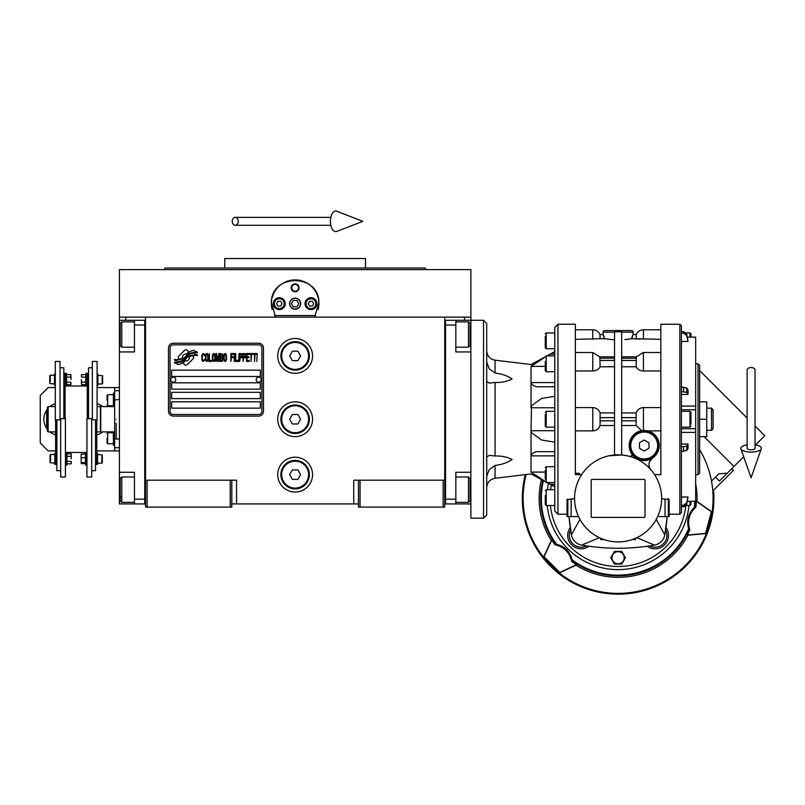 <?xml version="1.0" encoding="UTF-8"?>
<svg xmlns="http://www.w3.org/2000/svg" width="805" height="805" viewBox="0 0 805 805"><rect width="100%" height="100%" fill="white"/><g stroke="black" fill="none" stroke-linecap="round" stroke-linejoin="round"><path stroke-width="1.21" d="M358.467 503.93L231.81 503.93M444.742 480.183L444.742 507.09L358.467 507.09L358.467 480.183L444.742 480.183L444.742 317.12L470.865 317.12L470.865 320.279L455.831 320.279L455.831 351.946L470.865 351.946M353.717 503.93L353.717 480.183L358.467 480.183M312.551 419.234A17.418 17.418 0 0 0 295.133 401.816A17.418 17.418 0 0 0 277.725 419.234A17.418 17.418 0 0 0 295.133 436.642A17.418 17.418 0 0 0 312.551 419.234M312.551 474.638A17.418 17.418 0 0 0 295.133 457.22A17.418 17.418 0 0 0 277.725 474.638A17.418 17.418 0 0 0 295.133 492.056A17.418 17.418 0 0 0 312.551 474.638M312.551 355.901A17.418 17.418 0 0 0 295.133 338.492A17.418 17.418 0 0 0 277.725 355.901A17.418 17.418 0 0 0 295.133 373.319A17.418 17.418 0 0 0 312.551 355.901M145.534 343.665L145.534 480.183L145.534 317.12L464.535 317.12L464.535 320.279M230.23 507.09L230.23 480.183L145.534 480.183L145.534 507.09L231.81 507.09L231.81 480.183L236.559 480.183L236.559 503.93M360.046 507.09L360.046 480.183M145.534 502.34L144.739 502.34L144.739 320.279L119.412 320.279L119.412 317.12L145.534 317.12L125.741 317.12L125.741 320.279M230.23 480.183L231.81 480.183M145.534 321.869L144.739 321.869L144.739 325.029L134.445 325.029L134.445 351.946L119.412 351.946L119.412 472.263L134.445 472.263L134.445 499.181L144.739 499.181L144.739 503.93L145.534 503.93M444.742 503.93L445.537 503.93L445.537 320.279L455.831 320.279M443.163 507.09L443.163 480.183M147.114 507.09L147.114 480.183M193.572 357.49A1.972 1.972 0 0 0 192.989 356.092L192.808 355.911A9.187 9.187 0 0 0 189.306 356.776A3.482 3.482 0 0 1 185.14 360.882A13.786 13.786 0 0 1 183.037 363.105L184.506 364.585A1.972 1.972 0 0 0 187.303 364.585L192.989 358.889A1.972 1.972 0 0 0 193.572 357.49M261.887 347.991A3.17 3.17 0 0 0 258.727 344.822L173.236 344.822A3.17 3.17 0 0 0 170.066 347.991L170.066 411.315A3.17 3.17 0 0 0 173.236 414.484L258.727 414.484A3.17 3.17 0 0 0 261.887 411.315L261.887 347.991M171.656 401.816L171.656 408.145L260.307 408.145L260.307 401.816L171.656 401.816M171.656 392.317L171.656 398.646L260.307 398.646L260.307 392.317L171.656 392.317M171.656 382.818L171.656 389.147L260.307 389.147L260.307 382.818L171.656 382.818M171.656 370.149L171.656 376.488L260.307 376.488L260.307 370.149L171.656 370.149M194.921 354.301L194.257 353.194A14.53 14.53 0 0 0 190.866 353.787A7.587 7.587 0 0 0 187.132 356.323A283.521 283.521 0 0 1 185.17 358.728A11.944 11.944 0 0 1 182.423 361.173A7.849 7.849 0 0 1 177.935 362.421A56.32 56.32 0 0 1 174.343 362.2L175.037 363.357L176.899 363.488L177.543 364.554A9.117 9.117 0 0 0 184.868 360.268A12.045 12.045 0 0 1 187.515 357.189A8.161 8.161 0 0 1 192.898 355.317A93.803 93.803 0 0 1 197.467 355.528L196.812 354.431L194.921 354.301M194.921 351.473L194.287 350.417A8.593 8.593 0 0 0 189.366 352.127A10.445 10.445 0 0 0 186.911 354.743A22.882 22.882 0 0 1 185.412 356.756A7.426 7.426 0 0 1 182.061 359.03A12.498 12.498 0 0 1 178.036 359.684A31.798 31.798 0 0 1 174.333 359.443L174.987 360.519L176.899 360.65L177.503 361.666A9.388 9.388 0 0 0 185.643 357.46A12.045 12.045 0 0 1 188.38 354.482A9.097 9.097 0 0 1 193.069 352.62A19.763 19.763 0 0 1 197.467 352.681L196.823 351.604L194.921 351.473M188.773 351.876L187.293 350.396A1.972 1.972 0 0 0 184.496 350.396L178.811 356.092A1.972 1.972 0 0 0 178.811 358.879L178.992 359.07A9.177 9.177 0 0 0 182.494 358.205A3.482 3.482 0 0 1 186.659 354.099A13.806 13.806 0 0 1 188.773 351.876M204.611 360.268L204.691 359.422L203.625 360.429L202.266 359.422L202.417 355.045L203.625 354.542L204.691 355.548L204.309 354.029L202.941 353.526L201.803 355.377L201.954 360.268L202.941 361.445L204.611 360.268M207.116 353.526L205.828 354.029L205.295 356.223L205.527 360.268L206.513 361.445L207.801 360.942L208.334 358.748L208.103 354.703L207.116 353.526M209.391 353.526L208.938 361.445L211.665 361.445L211.665 360.429L209.391 360.429L209.391 353.526M214.1 353.526L212.812 354.029L212.279 356.223L212.5 360.268L213.486 361.445L214.784 360.942L215.307 358.748L215.086 354.703L214.1 353.526M218.044 361.445L219.101 355.216L219.554 361.445L219.554 353.526L218.88 353.526L217.742 360.6L216.595 353.526L215.921 353.526L215.921 361.445L216.374 355.216L217.431 361.445L218.044 361.445M222.673 357.571L222.673 354.2L220.168 353.526L220.168 361.445L222.361 361.274L222.673 357.571M225.4 353.526L224.112 354.029L223.579 356.223L223.81 360.268L224.796 361.445L226.084 360.942L226.618 358.748L226.386 354.703L225.4 353.526M230.864 361.445L231.317 357.742L233.289 357.742L233.289 356.726L231.317 356.726L231.317 354.542L233.591 354.542L233.591 353.526L230.864 353.526L230.864 361.445M234.195 361.445L234.657 353.526L234.195 361.445M235.714 353.526L235.261 361.445L237.988 361.445L237.988 360.429L235.714 360.429L235.714 353.526M238.602 361.445L239.055 353.526L238.602 361.445M242.466 356.052L241.862 353.697L239.659 353.526L239.659 361.445L240.121 357.903L241.862 357.742L242.466 356.052M245.877 356.052L245.273 353.697L243.08 353.526L243.08 361.445L243.533 357.903L245.273 357.742L245.877 356.052M249.218 361.445L249.218 360.429L246.944 360.429L246.944 357.742L248.916 357.742L248.916 356.726L246.944 356.726L246.944 354.542L249.218 354.542L249.218 353.526L246.491 353.526L246.491 361.445L249.218 361.445M252.71 354.371L252.71 353.526L249.822 353.526L249.822 354.371L251.039 354.371L251.039 361.445L251.492 354.371L252.71 354.371M256.201 354.371L256.201 353.526L253.313 353.526L253.313 354.371L254.531 354.371L254.531 361.445L254.984 354.371L256.201 354.371M256.805 361.445L257.258 353.526L256.805 361.445M206.211 354.703L207.116 354.542L207.801 355.548L207.801 359.422L207.116 360.429L205.828 359.422L206.211 354.703M213.184 354.703L214.1 354.542L214.784 355.548L214.784 359.422L214.1 360.429L212.812 359.422L213.184 354.703M220.62 356.897L220.62 354.542L222.059 354.542L222.291 356.726L220.62 356.897M222.442 358.416L222.291 360.268L220.62 360.429L220.62 357.903L222.442 358.416M224.494 354.703L225.4 354.542L226.084 355.548L226.084 359.422L225.4 360.429L224.112 359.422L224.494 354.703M241.782 356.726L240.121 356.897L240.121 354.371L241.782 354.542L241.782 356.726M245.203 356.726L243.533 356.897L243.533 354.371L245.203 354.542L245.203 356.726M173.236 416.064A4.75 4.75 0 0 1 168.487 411.315L168.487 347.991A4.75 4.75 0 0 1 173.236 343.242L258.727 343.242A4.75 4.75 0 0 1 263.476 347.991L263.476 411.315A4.75 4.75 0 0 1 258.727 416.064L173.236 416.064M170.7 379.578A2.536 2.536 0 0 0 173.166 382.184A2.536 2.536 0 0 0 175.772 379.719A2.536 2.536 0 0 0 173.306 377.122A2.536 2.536 0 0 0 170.7 379.578M256.191 379.578A2.536 2.536 0 0 0 258.657 382.184A2.536 2.536 0 0 0 261.253 379.719A2.536 2.536 0 0 0 258.797 377.122A2.536 2.536 0 0 0 256.191 379.578M272.11 309.462A23.748 23.748 0 0 1 271.738 299.631M272.05 298.092A23.748 23.748 0 0 1 274.052 292.728M274.153 292.547A23.748 23.748 0 0 1 277.554 287.697M278.228 286.983A23.748 23.748 0 0 1 282.283 283.692M283.441 282.998A23.748 23.748 0 0 1 288.14 280.965M289.226 280.663A23.748 23.748 0 0 1 295.093 279.909M295.143 279.909A23.748 23.748 0 0 1 301.04 280.653M302.096 280.955A23.748 23.748 0 0 1 306.816 282.978M307.973 283.682A23.748 23.748 0 0 1 312.008 286.952M312.712 287.687A23.748 23.748 0 0 1 316.103 292.497M316.194 292.688A23.748 23.748 0 0 1 318.217 298.051M318.528 299.561A23.748 23.748 0 0 1 318.156 309.482M315.701 315.53L274.575 315.53M289.76 303.656A5.383 5.383 0 0 0 295.133 309.04A5.383 5.383 0 0 0 300.517 303.656A5.383 5.383 0 0 0 295.133 298.273A5.383 5.383 0 0 0 289.76 303.656M291.179 287.828A3.955 3.955 0 0 1 295.133 283.873A3.955 3.955 0 0 1 299.098 287.828A3.955 3.955 0 0 1 295.133 291.782A3.955 3.955 0 0 1 291.179 287.828M273.368 303.656A5.937 5.937 0 0 0 279.305 309.593A5.937 5.937 0 0 0 285.242 303.656A5.937 5.937 0 0 0 279.305 297.719A5.937 5.937 0 0 0 273.368 303.656M305.035 303.656A5.937 5.937 0 0 0 310.972 309.593A5.937 5.937 0 0 0 316.908 303.656A5.937 5.937 0 0 0 310.972 297.719A5.937 5.937 0 0 0 305.035 303.656M279.305 308.567A4.911 4.911 0 0 0 284.215 303.656A4.911 4.911 0 0 0 279.305 298.756A4.911 4.911 0 0 0 274.394 303.656A4.911 4.911 0 0 0 279.305 308.567M279.305 309.2A5.544 5.544 0 0 0 284.849 303.656A5.544 5.544 0 0 0 279.305 298.122A5.544 5.544 0 0 0 273.76 303.656A5.544 5.544 0 0 0 279.305 309.2M277.936 301.281L276.568 303.656L277.936 306.031L280.673 306.031L282.052 303.656L280.673 301.281L277.936 301.281M310.972 308.567A4.911 4.911 0 0 0 315.882 303.656A4.911 4.911 0 0 0 310.972 298.756A4.911 4.911 0 0 0 306.061 303.656A4.911 4.911 0 0 0 310.972 308.567M310.972 309.2A5.544 5.544 0 0 0 316.506 303.656A5.544 5.544 0 0 0 310.972 298.122A5.544 5.544 0 0 0 305.427 303.656A5.544 5.544 0 0 0 310.972 309.2M309.603 301.281L308.224 303.656L309.603 306.031L312.34 306.031L313.709 303.656L312.34 301.281L309.603 301.281M291.752 287.828A3.381 3.381 0 0 0 295.133 291.209A3.381 3.381 0 0 0 298.524 287.828A3.381 3.381 0 0 0 295.133 284.447A3.381 3.381 0 0 0 291.752 287.828M295.133 309.2A5.544 5.544 0 0 0 300.678 303.656A5.544 5.544 0 0 0 295.133 298.122A5.544 5.544 0 0 0 289.599 303.656A5.544 5.544 0 0 0 295.133 309.2M291.48 303.656L293.312 306.826L296.965 306.826L298.796 303.656L296.965 300.496L293.312 300.496L291.48 303.656M275.572 317.12L271.416 302.469M271.416 304.843L271.386 303.656C269.917 273.026 320.36 273.026 318.881 303.656L318.861 304.843M318.861 302.469L314.705 317.12M470.865 317.12L470.865 269.625L119.412 269.625L119.412 317.12M186.931 269.625L164.451 269.625L165.025 268.035L425.251 268.035L295.133 268.035M164.451 269.625L295.133 269.625M288.059 258.536L291.329 258.536M302.418 258.536L298.876 258.536M403.345 269.625L425.825 269.625L425.251 268.035L365.51 268.035L365.51 258.536L291.531 258.536M288.482 268.035L224.766 268.035L224.766 258.536L291.44 258.536M365.51 268.035L301.795 268.035M224.766 268.035L175.41 268.035M392.588 269.625L362.421 269.625M227.855 269.625L197.688 269.625M444.742 502.34L445.537 502.34L445.537 499.181L455.831 499.181L455.831 472.263L470.865 472.263M444.742 321.869L445.537 321.869L445.537 325.029L455.831 325.029M470.865 503.93L445.537 503.93M455.831 499.181L455.831 503.93M483.533 320.279L486.703 323.449L486.703 515.009L483.533 518.179L483.533 320.279L470.865 320.279L470.865 334.528L470.08 334.528M470.08 324.626L470.08 345.617L468.49 347.197L468.49 341.773M470.08 340.606L470.08 332.284M455.831 321.869L468.49 321.869L468.49 347.197L455.831 347.197M455.831 477.013L468.49 477.013L470.08 478.593L470.08 500.519M468.49 477.013L468.49 502.34L470.08 500.76M119.412 414.162L119.412 424.295M134.445 325.029L134.445 320.279M144.739 503.93L134.445 503.93L134.445 499.181M119.412 472.263L119.412 503.93L134.445 503.93M119.412 351.946L119.412 334.528L120.197 334.528M119.412 320.279L119.412 334.528M134.445 502.34L121.786 502.34L120.197 500.76L120.197 478.593L121.786 477.013L121.786 482.376M120.197 481.672L120.197 493.002M121.786 502.34L121.786 477.013L134.445 477.013M120.197 496.987L121.786 496.987M120.197 345.476L120.197 323.449L121.786 321.869L121.786 347.046M120.197 327.303L120.197 329.939M119.412 447.721L114.662 447.721L114.662 431.893L100.726 431.893L100.726 406.565L114.662 406.565L114.662 387.567L119.412 387.567M116.242 419.234C116.242 393.705 116.242 393.705 116.242 419.234C116.242 444.752 116.242 444.752 116.242 419.234M116.242 423.189L116.242 439.017L119.412 439.017M114.662 419.234C114.662 394.44 114.662 394.44 114.662 419.234C114.662 444.018 114.662 444.018 114.662 419.234M119.412 399.441L114.662 400.015L114.662 438.443L116.242 439.017M114.662 412.955L114.662 415.269M309.382 355.901A14.249 14.249 0 0 1 295.133 370.149A14.249 14.249 0 0 1 280.885 355.901A14.249 14.249 0 0 1 295.133 341.652A14.249 14.249 0 0 1 309.382 355.901M308.597 355.901A13.454 13.454 0 0 1 295.133 369.364A13.454 13.454 0 0 1 281.68 355.901A13.454 13.454 0 0 1 295.133 342.447A13.454 13.454 0 0 1 308.597 355.901M300.617 355.901L297.88 351.151L292.396 351.151L289.649 355.901L292.396 360.65L297.88 360.65L300.617 355.901M309.382 419.234A14.249 14.249 0 0 1 295.133 433.482A14.249 14.249 0 0 1 280.885 419.234A14.249 14.249 0 0 1 295.133 404.985A14.249 14.249 0 0 1 309.382 419.234M308.597 419.234A13.454 13.454 0 0 1 295.133 432.688A13.454 13.454 0 0 1 281.68 419.234A13.454 13.454 0 0 1 295.133 405.77A13.454 13.454 0 0 1 308.597 419.234M300.617 419.234L297.88 414.484L292.396 414.484L289.649 419.234L292.396 423.983L297.88 423.983L300.617 419.234M309.382 474.638A14.249 14.249 0 0 1 295.133 488.887A14.249 14.249 0 0 1 280.885 474.638A14.249 14.249 0 0 1 295.133 460.39A14.249 14.249 0 0 1 309.382 474.638M308.597 474.638A13.454 13.454 0 0 1 295.133 488.092A13.454 13.454 0 0 1 281.68 474.638A13.454 13.454 0 0 1 295.133 461.185A13.454 13.454 0 0 1 308.597 474.638M300.617 474.638L297.88 469.889L292.396 469.889L289.649 474.638L292.396 479.388L297.88 479.388L300.617 474.638M751.085 367.543A3.955 2.465 0 0 1 755.04 370.008L755.04 448.305A3.955 1.449 0 0 1 751.085 449.754A3.955 1.449 0 0 1 747.131 448.305L747.131 370.008A3.955 2.465 0 0 1 751.085 367.543M747.131 444.813A10.294 3.784 0 0 0 740.882 448.788A10.294 3.784 0 0 0 751.085 452.088A10.294 3.784 0 0 0 761.288 448.788A10.294 3.784 0 0 0 755.04 444.813M232.253 221.335A3.955 2.999 -90 0 0 235.241 225.289A3.955 2.999 -90 0 0 238.24 221.335A3.955 2.999 -90 0 0 235.241 217.38A3.955 2.999 -90 0 0 232.253 221.335M330.432 221.335A10.294 5.273 -90 0 1 336.732 211.242L362.894 221.335L336.732 231.427A10.294 5.273 -90 0 1 330.432 221.335M55.605 431.903A13.454 13.454 0 0 1 55.575 431.893L48.169 431.893L47.374 431.108L47.374 407.36L48.169 406.565L55.293 406.565M48.169 431.893L48.169 406.565M97.083 406.555A13.454 13.454 0 0 1 97.123 406.565L100.414 406.565L100.414 431.893L96.771 431.893M483.533 518.179L470.865 518.179L470.865 334.528M486.703 505.902L486.703 497.591M486.703 381.419L489.259 383.1L495.065 382.476C501.948 382.596 507.613 381.419 512.061 378.924C507.613 375.834 501.948 373.872 495.065 373.017L489.259 368.851L486.703 362.139M554.776 442.146L541.644 440.043L531.481 432.688L531.028 430.695L531.481 405.77L541.644 398.415L554.776 396.312M540.105 386.772L554.776 386.772L540.105 386.772C535.355 387.155 532.326 385.766 531.028 382.586L531.028 407.763L554.776 407.763M554.776 382.586L531.028 382.586L531.028 366.376C531.028 363.91 531.028 363.91 531.028 366.376L545.277 356.987M554.776 511.054L554.776 327.404L557.946 324.244L557.946 514.214L554.776 511.054M571.158 499.08L571.158 516.589L578.554 516.589L567.042 516.589L567.042 499.583L574.569 498.698M578.312 480.706L579.902 477.506M581.613 474.638L575.354 474.638L575.354 324.244L575.354 419.234M656.286 477.466L658.047 481.078M626.994 455.771L621.661 454.996L609.214 455.771M661.64 498.386A43.54 43.54 0 0 0 618.099 454.845A43.54 43.54 0 0 0 574.569 498.386A43.54 43.54 0 0 0 618.099 541.926A43.54 43.54 0 0 0 661.64 498.386M650.953 469.818A7.919 7.919 0 0 1 652.553 458.035L649.887 461.024M647.683 430.876L660.845 430.876M648.075 430.977L652.292 432.818M652.442 432.919L654.264 434.308M654.405 434.438L655.894 436.028M656.135 436.32L657.162 437.84M657.514 438.473L658.359 440.375M658.48 440.717L659.265 445.507A15.043 15.043 0 0 0 644.221 430.474A15.043 15.043 0 0 0 629.188 445.507L630.043 440.496M659.235 446.453L658.852 449.009M658.802 449.19L653.68 457.2M649.132 463.247L649.856 461.074M654.596 474.638L660.845 474.638L660.845 324.244L660.845 419.234M660.845 407.582L643.426 407.582C639.864 407.803 637.419 409.584 636.101 412.925L621.661 412.925M620.363 331.821L616.157 331.831M629.47 339.086L628.926 339.167M628.876 339.177L628.121 339.267M627.618 339.338L626.21 339.489M624.781 339.619L631.754 338.734L637.791 339.006M639.311 339.167L640.045 339.217M621.661 332.153L633.143 332.153L633.143 334.528L636.252 334.528L636.101 338.734L660.845 339.328M621.661 366.768L636.101 366.768C637.419 369.364 639.864 370.763 643.426 370.964L660.845 370.964M643.748 430.474L646.797 430.695M661.64 498.698L669.156 499.583L668.361 499.08L669.156 499.583L668.361 499.08L668.361 516.589L659.104 516.589M596.183 547.108A210.558 210.558 0 0 1 589.039 546.243L586.593 545.881A210.558 210.558 0 0 1 581.693 545.086C605.964 549.312 630.235 549.312 654.515 545.086A12.669 12.669 0 0 0 664.799 534.802L667.174 516.589A210.558 210.558 0 0 1 665.956 527.456L665.604 529.891A210.558 210.558 0 0 1 664.799 534.802L656.236 519.386M667.969 498.386A210.558 210.558 0 0 1 667.969 499.08M604.364 337.889L604.444 338.734L600.097 338.734L599.946 334.528L603.066 334.528L603.066 332.153A1.58 1.58 0 0 1 604.646 330.573L631.563 330.573A1.58 1.58 0 0 1 633.143 332.153M611.337 339.609L610.039 339.489M608.58 339.328L608.077 339.267M603.831 335.735L604.364 337.869M665.604 529.891A11.874 11.874 0 0 1 649.605 545.881L647.17 546.243A13.454 13.454 0 0 0 665.956 527.456A13.454 13.454 0 0 1 647.17 546.243A210.558 210.558 0 0 1 640.015 547.108M632.73 547.752A210.558 210.558 0 0 1 625.415 548.125M624.529 548.155A210.558 210.558 0 0 1 611.669 548.155M610.784 548.125A210.558 210.558 0 0 1 603.468 547.752M589.039 546.243A13.454 13.454 0 0 1 570.252 527.456A210.558 210.558 0 0 1 569.024 516.589L571.399 534.802A210.558 210.558 0 0 1 570.604 529.891L570.252 527.456A13.454 13.454 0 0 0 589.039 546.243M636.252 334.528L633.062 334.528L631.754 338.734M631.845 337.869L631.985 337.084M632.167 336.339L632.79 334.83M614.537 454.996L614.537 331.781L621.661 331.781L621.661 454.996M636.363 356.857L636.101 366.768M636.101 412.925L636.101 425.533L641.726 430.675L643.426 430.494L643.426 407.582M630.073 440.426L631.14 438.101M631.15 438.081L632.609 435.948M632.68 435.867L634.471 434.066M634.551 433.996L636.664 432.506M636.715 432.476L641.364 430.745M629.188 445.507A15.043 15.043 0 0 0 644.221 460.551A15.043 15.043 0 0 0 659.265 445.507M631.19 453.024L629.369 447.872M669.156 499.583L669.156 516.589L668.361 516.589M681.422 331.66L683.616 331.66L681.422 331.66L681.422 325.824L681.422 512.634L679.843 514.214L669.156 514.214M648.035 546.122L647.17 546.243M614.537 412.925L600.097 412.925C598.789 409.584 596.344 407.803 592.772 407.582L575.354 407.582M614.537 339.821L604.444 338.734L603.146 334.528L599.946 334.528M547.219 505.51A71.243 71.243 0 0 0 688.989 505.51M548.457 483.403A71.243 71.243 0 0 0 547.39 489.682M621.661 425.533L636.101 425.533M632.177 455.036L630.164 456.556A1.58 1.58 0 0 0 631.895 454.121L632.177 455.036M575.354 430.876L592.772 430.876C596.344 430.655 598.789 428.874 600.097 425.533L614.537 425.533M580.103 474.638L579.137 473.29L575.354 473.29M645.016 516.589A0.795 0.795 0 0 1 644.221 517.384L591.977 517.384A0.795 0.795 0 0 1 591.192 516.589L591.192 480.183A0.795 0.795 0 0 1 591.977 479.388L644.221 479.388A0.795 0.795 0 0 1 645.016 480.183L645.016 516.589M635.517 538.293L635.517 539.551L632.287 539.551M636.805 537.7L654.515 545.086M695.671 337.124L687.4 337.124L695.671 337.124L695.671 432.376L681.422 432.386L681.422 429.639M681.422 391.592L686.705 392.407L688.023 394.43L688.023 389.932L686.705 387.919L681.422 387.094M688.023 394.43L681.422 394.43M575.354 370.964L592.772 370.964C596.344 370.763 598.789 369.364 600.097 366.768L614.537 366.768M600.097 338.734L575.354 339.328M579.137 473.29L579.137 474.638M599.403 537.7L581.693 545.086A12.669 12.669 0 0 1 571.399 534.802L579.962 519.386M578.554 516.589L577.386 516.589M629.973 445.507A14.249 14.249 0 0 0 644.221 459.756A14.249 14.249 0 0 0 658.47 445.507A14.249 14.249 0 0 0 644.221 431.259A14.249 14.249 0 0 0 629.973 445.507M600.097 366.768L599.846 356.857M600.097 425.533L600.097 412.925M567.042 516.589L567.042 514.214L557.946 514.214M681.422 497.007L688.023 497.007L686.705 504.423L683.616 506.798L686.212 505.51L689.976 505.51L690.921 504.564L690.921 502.521M695.671 501.294L687.4 501.334L695.671 501.294L695.671 432.376M681.422 444.028L688.023 444.028L686.705 446.05L681.422 446.866M681.422 451.364L686.705 450.538L688.023 448.526L688.023 444.028M681.422 506.798L683.616 506.798L683.616 505.248L681.422 505.248M683.616 505.248L686.705 502.873L688.023 497.007M695.671 409.745L681.422 409.745L695.671 409.735M688.023 341.451L686.705 334.035L683.616 331.66L683.616 333.21L686.705 335.584L688.023 341.451L681.422 341.451M681.422 333.21L683.616 333.21M625.415 557.754L621.762 564.084L614.446 564.084L610.784 557.754L614.446 551.425L621.762 551.425L625.415 557.754M603.921 539.551L600.691 539.551L600.691 538.293M630.768 445.507A13.454 13.454 0 0 0 644.221 458.971A13.454 13.454 0 0 0 657.675 445.507A13.454 13.454 0 0 0 644.221 432.054A13.454 13.454 0 0 0 630.768 445.507M690.921 501.334L690.921 504.564M681.422 427.143L689.976 427.143L689.976 411.315L690.921 412.261L690.921 424.155M689.976 337.124L689.976 332.948L690.921 333.894L690.921 337.124M618.099 563.832A6.078 6.078 0 0 0 624.177 557.754A6.078 6.078 0 0 0 618.099 551.677A6.078 6.078 0 0 0 612.021 557.754A6.078 6.078 0 0 0 618.099 563.832M644.221 450.991L639.472 448.254L639.472 442.77L644.221 440.023L648.971 442.77L648.971 448.254L644.221 450.991M547.541 355.74L554.776 351.795M554.776 430.695L531.028 430.695L531.028 455.872C532.326 452.692 535.355 451.303 540.105 451.686L554.776 451.686M545.277 481.471L531.028 472.082L531.028 455.872L554.776 455.872M554.776 486.663L547.672 482.789M531.028 472.082C531.028 474.548 531.028 474.548 531.028 472.082L545.277 472.082M544.512 357.41L541.856 358.909M538.958 360.58L537.468 361.455M536.422 362.089L535.114 362.904M533.946 363.669L532.709 364.544M690.921 420.431L690.921 422.464M695.671 363.82L698.046 363.82L698.046 474.638L695.671 474.638M554.776 355.901L546.223 355.901L546.223 371.729L545.277 370.783L545.277 361.515M554.776 411.315L546.223 411.315L546.223 427.143L545.277 426.197L545.277 414.656M545.277 479.217L545.277 470.07M554.776 489.682L546.223 489.682L546.223 505.51L545.277 504.564L545.277 495.296M554.776 332.948L546.223 332.948L546.223 348.776L545.277 347.83L545.277 336.289M486.703 476.319L489.259 469.607L495.065 465.441C501.948 464.586 507.613 462.623 512.061 459.534C507.613 457.039 501.948 455.861 495.065 455.982L489.259 455.358L486.703 457.039M698.046 363.82L699.636 365.4L699.636 473.058L698.046 474.638M545.277 419.234L545.277 416.97M545.277 423.792L545.277 421.528M545.277 476.902L545.277 472.354M545.277 499.895L545.277 497.591M699.636 419.234L706.76 419.234L706.76 436.642L699.636 436.642M699.636 401.816L706.76 401.816L706.76 419.234M711.509 430.313L713.089 428.733L713.089 409.735L711.509 408.145L711.509 430.313L706.76 430.313M733.405 470.402L731.725 468.721L733.405 470.402L712.807 491L712.606 488.826M712.586 488.575L712.495 487.8M712.274 485.938L712.204 485.415M711.942 483.664L711.509 481.108L718.825 473.793L727.247 473.199L719.408 481.038L715.494 477.113M695.671 483.714A78.95 78.95 0 0 1 696.989 501.445L712.033 511.97L706.237 533.584L705.603 533.413L711.389 511.799L696.335 501.263A78.286 78.286 0 0 1 695.912 507.009C689.14 513.349 687.098 520.956 689.794 529.831A78.286 78.286 0 0 1 687.289 535.013L687.953 535.184A78.95 78.95 0 0 1 576.008 565.18L559.374 572.939L558.6 572.325L543.546 557.12L551.304 540.477A78.95 78.95 0 0 1 541.423 479.579M542.781 480.323A77.451 77.451 0 0 0 555.621 544.17L556.617 544.331C564.828 546.474 570.01 551.656 572.154 559.867L571.731 561.467A78.286 78.286 0 0 0 576.491 564.708L559.837 572.466L544.019 556.647L543.546 557.12M572.315 560.864A77.451 77.451 0 0 0 688.989 529.599L689.794 529.831M555.621 544.17L555.027 544.754C564.063 546.857 569.628 552.431 571.731 561.467M544.019 556.647L551.787 539.994A78.296 78.296 0 0 0 555.027 544.754M706.237 533.584L687.953 535.184M526.158 474.527A94.99 94.99 0 0 0 676.502 573.301A94.99 94.99 0 0 0 699.636 449.653M687.289 535.013L705.603 533.413M688.989 529.599L688.627 528.664C686.383 520.473 688.285 513.399 694.323 507.432L695.912 507.009M618.099 569.628A71.243 71.243 0 0 0 668.472 548.758M696.989 501.445L696.335 501.263M711.389 511.799L712.033 511.97M743.689 456.757L727.247 473.199M525.313 474.628A95.785 95.785 0 0 0 667.436 580.486A95.785 95.785 0 0 0 713.542 490.265M755.04 425.986L764.75 435.696L755.553 444.903M704.123 436.642L733.969 466.477M699.636 370.582L747.131 418.077M66.916 461.346L71.162 461.346L71.162 463.861L71.283 462.603L71.162 463.861L66.916 463.861L66.916 453.809L71.162 453.809L71.283 458.84L71.283 455.067M97.878 375.271L102.627 375.744L102.627 383.502L102.154 383.975L102.154 381.902M102.154 377.334L102.154 383.975L97.878 383.975M54.498 383.975L49.749 383.502L49.749 375.744L50.222 375.271L50.222 377.334M50.222 381.902L50.222 375.271L54.498 375.271M85.773 377.112L81.526 377.112L81.526 374.597L81.416 375.855L81.526 374.597L85.773 374.597L85.773 384.649L81.526 384.649L81.416 379.618L81.416 383.391M66.604 382.134L70.84 382.134L70.84 384.649L70.961 383.391L70.84 384.649L66.604 384.649L66.604 374.597L70.84 374.597L70.961 379.618L70.961 375.855M97.556 454.483L102.305 454.956L102.305 462.714L101.833 463.187L101.833 461.124M101.833 456.556L101.833 463.187L97.556 463.187M54.81 463.187L50.061 462.714L50.061 454.956L50.544 454.483L50.544 456.556M50.544 461.124L50.544 454.483L54.81 454.483M55.605 419.797L55.605 464.374L54.81 464.374L54.81 453.296L55.605 453.296M96.771 419.797L96.771 464.374L97.556 464.374L97.556 453.296L96.771 453.296M66.604 374.597L66.372 373.289L65.104 373.289L65.104 418.66M85.773 374.597L86.004 373.289L87.272 373.289L87.272 418.66M66.372 373.289L66.372 385.957L65.104 385.957M60.043 419.797L55.293 419.797L55.293 361.445L60.043 361.445L60.043 419.797M86.004 373.289L86.004 385.957L87.272 385.957M92.334 419.797L97.083 419.797L97.083 361.445L92.334 361.445L92.334 419.797M66.604 377.112L70.84 377.112M70.84 382.134L70.961 383.391M60.677 418.66L65.426 418.66L65.426 477.013L60.677 477.013L60.677 418.66M55.293 374.084L54.498 374.084L54.498 385.162L55.293 385.162M56.873 419.797L56.873 470.684L60.677 470.684M91.7 418.66L86.95 418.66L86.95 477.013L91.7 477.013L91.7 418.66M85.773 382.134L81.526 382.134M81.526 377.112L81.416 375.855M97.083 385.162L97.878 385.162L97.878 374.084L97.083 374.084M95.503 419.797L95.503 470.684L91.7 470.684M60.043 367.774L63.837 367.774L63.837 418.66M92.334 367.774L88.54 367.774L88.54 418.66M65.426 465.169L66.684 465.169L66.684 452.501L65.426 452.501M86.95 465.169L85.682 465.169L85.682 452.501L86.95 452.501M81.214 454.05L81.094 455.902L81.214 454.05L85.461 454.05L85.461 463.63M66.916 456.324L71.162 456.324M71.162 461.346L71.283 462.603M81.094 455.902L81.214 463.63L81.094 455.902M85.461 457.763L81.214 457.763M85.461 462.553L81.214 462.553M85.41 463.63L81.214 463.63M47.374 423.551A13.454 13.454 0 0 1 46.66 419.234L46.66 411.456L47.374 411.053M47.374 427.405L46.66 427.002L46.66 419.234A13.454 13.454 0 0 1 47.374 414.907M47.374 429.276A16.231 16.231 0 0 1 47.374 409.182M49.97 406.565A16.231 16.231 0 0 1 55.293 403.738M55.605 434.821A16.231 16.231 0 0 1 49.97 431.893M97.546 431.893L96.771 432.345M97.083 403.637A16.231 16.231 0 0 1 102.718 406.565M102.718 431.893A16.231 16.231 0 0 1 96.771 434.901M119.412 450.891L114.662 450.891L114.662 447.721M55.293 387.567L48.169 387.567L40.25 395.486L40.25 442.971L48.169 450.891L55.605 450.891M96.771 450.891L114.662 450.891M97.083 387.567L114.662 387.567M114.662 390.737L119.412 390.737M107.055 400.236C107.055 406.062 107.055 406.062 107.055 400.236L107.055 395.325L107.689 394.692L107.689 405.77L113.394 405.77M113.394 443.766L107.689 443.766L107.055 443.132L107.055 438.222C107.055 432.396 107.055 432.396 107.055 438.222M107.689 443.766L107.689 432.688L113.394 432.688M114.662 393.112L113.394 393.112L113.394 406.565M113.394 431.893L113.394 445.346L114.662 445.346M470.865 489.682L470.08 489.682M119.412 489.682L120.197 489.682M495.065 455.982L495.065 382.476M495.065 373.017L495.065 360.187C489.903 359.151 487.116 356.001 486.703 350.759M545.277 366.376L531.028 366.376M643.426 370.964L643.426 352.499L660.845 352.499M643.426 339.328L643.426 329.778L660.845 329.778M660.845 324.244L679.843 324.244L679.843 514.214M550.399 505.51A68.073 68.073 0 0 0 685.749 506.013M551.355 484.972A68.073 68.073 0 0 0 550.58 489.682M621.661 358.215L636.252 358.215M636.252 360.459L621.661 360.459M621.661 417.644L636.252 417.644M665.041 516.589L665.041 499.08M575.354 352.499L592.772 352.499L592.772 370.964M592.772 407.582L592.772 430.876M603.066 332.153L614.537 332.153M636.252 420.814L621.661 420.814M681.422 406.072L695.671 406.072M575.354 329.778L592.772 329.778L592.772 339.328M570.604 529.891A11.874 11.874 0 0 0 586.593 545.881M599.946 358.215L614.537 358.215M614.537 360.459L599.946 360.459M599.946 417.644L614.537 417.644M614.537 420.814L599.946 420.814M567.837 516.589L567.837 499.08M689.976 501.334L689.976 505.51M683.616 446.866L683.616 451.364M681.422 428.723L695.671 428.723L681.422 428.713M683.616 387.094L683.616 391.592M686.705 450.538L686.705 446.05M686.705 504.423L686.705 502.873M686.705 392.407L686.705 387.919M686.705 335.584L686.705 334.035M554.776 482.557L546.223 482.557L546.223 466.729L554.776 466.729M554.776 354.15L550.459 354.15M550.459 484.308L554.776 484.308M545.277 481.672L531.028 473.934L495.065 478.271L495.065 465.441M688.627 528.664A76.757 76.757 0 0 1 572.154 559.867M556.617 544.331A76.757 76.757 0 0 1 543.425 480.666M694.796 501.334A76.757 76.757 0 0 1 694.323 507.432M695.097 506.798A77.451 77.451 0 0 0 695.5 501.334M470.08 323.449L468.49 321.869M455.831 502.34L468.49 502.34M134.445 321.869L121.786 321.869M134.445 347.197L121.786 347.197L120.197 345.617M761.288 448.788L751.085 477.757L740.882 448.788M235.241 225.289L330.835 225.289M235.241 217.38L330.835 217.38M545.277 356.786L531.028 364.524L495.065 360.187M636.181 334.528C637.651 331.509 640.076 329.929 643.426 329.778M636.383 356.826L621.661 356.826M636.373 356.826L643.426 352.499M679.843 324.244L681.422 325.824M575.354 324.244L557.946 324.244M600.027 334.528C598.548 331.509 596.133 329.929 592.772 329.778M614.537 356.826L599.816 356.826L592.772 352.499M689.976 411.315L681.422 411.315M689.976 332.948L686.212 332.948M689.976 427.143L690.921 426.197M546.223 371.729L554.776 371.729M546.223 427.143L554.776 427.143M546.223 505.51L554.776 505.51M546.223 348.776L554.776 348.776M546.907 482.557L554.776 486.834M546.907 355.901L554.776 351.624M546.223 355.901L545.277 356.846L546.223 355.901M546.223 411.315L545.277 412.261M546.223 482.557L545.277 481.611L546.223 482.557M546.223 466.729L545.277 467.675M546.223 489.682L545.277 490.627M546.223 332.948L545.277 333.894M495.065 478.271C489.903 479.307 487.116 482.457 486.703 487.699M711.509 408.145L706.76 408.145M56.873 464.344L55.605 464.344M96.771 464.344L95.503 464.344M87.272 385.987L65.104 385.987M86.95 452.47L65.426 452.47M65.104 374.114L63.837 374.114M88.54 374.114L87.272 374.114M66.604 384.649L66.372 385.957M85.773 384.649L86.004 385.957M66.916 463.861L66.684 465.169M66.916 453.809L66.684 452.501M85.36 463.298L85.682 465.169M85.41 454.05L85.682 452.501M113.394 394.692L107.689 394.692M107.055 405.136L107.689 405.77M107.055 433.321L107.689 432.688"/></g></svg>
